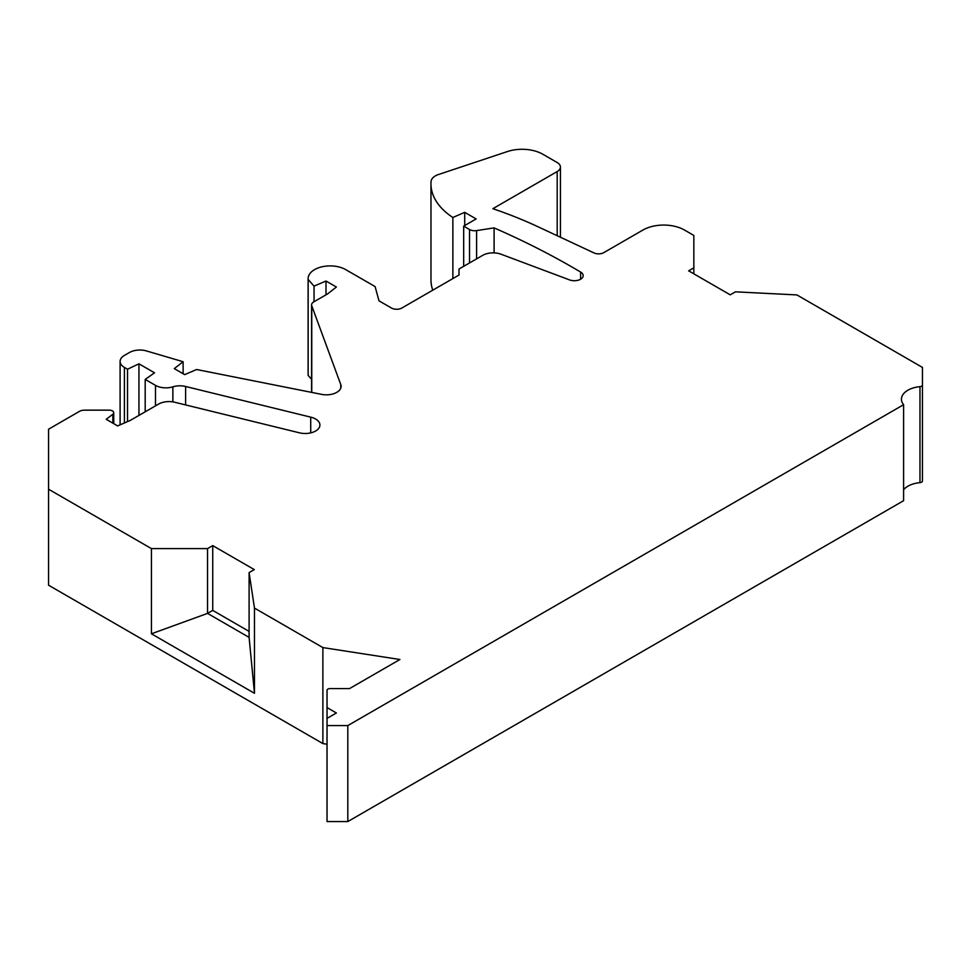 <?xml version="1.0" encoding="UTF-8"?>
<svg xmlns="http://www.w3.org/2000/svg" width="971" height="971" viewBox="0 0 971 971"><rect width="100%" height="100%" fill="white"/><g stroke="black" fill="none" stroke-linecap="round" stroke-linejoin="round"><path stroke-width="1.46" d="M327.033 718.382L327.033 707.58L336.391 712.981L327.033 718.382L327.033 821.563L347.812 821.563L903.6 500.696L903.6 404.701A22.042 12.732 180 0 1 901.44 399.215A22.042 12.732 180 0 1 919.974 386.652A2.937 1.699 0 0 0 922.45 384.977L922.45 367.414L796.9 294.929L735.411 291.834L730.216 294.832L688.645 270.836L693.84 267.826L693.84 235.431L684.494 230.042A29.385 16.968 0 0 0 642.923 230.042L603.804 252.63A7.343 4.248 180 0 1 593.985 252.921L537.922 226.716A367.39 212.103 0 0 0 492.867 208.692L557.196 171.539A11.021 6.36 0 0 0 560.425 167.048A11.021 6.36 0 0 0 557.196 162.545L542.85 154.255A29.385 16.968 0 0 0 507.372 151.561L438.394 174.549A14.699 8.484 0 0 0 431.063 181.492A88.167 50.905 0 0 0 430.966 183.92A88.167 50.905 0 0 0 452.862 217.492L464.721 212.333L476.142 218.936L463.677 226.134L469.515 229.508A7.343 4.248 0 0 0 476.603 230.6L494.105 227.894A756.64 436.841 180 0 1 580.597 272.05A8.812 5.086 180 0 1 583.158 275.63A8.812 5.086 180 0 1 578.546 280.109A8.812 5.086 180 0 1 569.54 279.903L501.097 254.232A14.699 8.484 0 0 0 482.696 255.349L459.004 269.028L459.004 275.036L401.848 308.025A7.343 4.248 180 0 1 391.459 308.025L378.993 300.828L375.085 286.566L345.737 269.635A22.042 12.732 0 0 0 321.717 266.867A22.042 12.732 0 0 0 308.11 278.628A22.042 12.732 0 0 0 308.159 279.454L314.046 286.129L326.001 281.032L336.391 287.028L327.555 293.934L313.754 301.896A7.343 4.248 0 0 0 311.594 304.894A7.343 4.248 0 0 0 311.752 305.78L340.772 384.577A14.699 8.484 180 0 1 341.088 386.349A14.699 8.484 180 0 1 321.607 394.372L196.628 369.514L184.672 374.624L174.282 368.616L183.118 361.722L146.512 350.956A14.699 8.484 0 0 0 129.446 352.509L124.409 355.422A14.699 8.484 0 0 0 120.101 361.418A14.699 8.484 0 0 0 124.409 367.414L127.529 369.223L138.95 363.822L154.535 372.815L145.189 379.418L155.494 385.366A14.699 8.484 0 0 0 172.874 386.834A14.699 8.484 180 0 1 185.607 386.482L310.72 417.142A14.699 8.484 180 0 1 319.908 425.019A14.699 8.484 180 0 1 299.469 432.823L174.744 402.261A14.699 8.484 0 0 0 158.613 404.07L130.296 420.407L117.649 425.917L106.215 419.314L112.842 414.241A4.406 2.549 0 0 0 113.728 412.711A4.406 2.549 0 0 0 109.322 410.163L84.586 410.163A7.343 4.248 0 0 0 79.391 411.401L48.55 429.218L48.55 489.202L151.427 548.603L151.427 633.796L207.539 613.393L249.098 637.389L254.475 693.294L151.427 633.796M903.6 489.724A22.042 12.732 180 0 1 919.974 482.648A2.937 1.699 0 0 0 922.45 480.973L922.45 384.977M430.966 183.92L430.966 279.903A88.167 50.905 0 0 0 432.775 290.171M308.11 278.628L308.11 374.624A22.042 12.732 0 0 0 308.159 375.449L311.594 379.345M48.55 489.202L48.55 585.197L322.882 743.58L327.033 744.223M347.812 821.563L347.812 725.58L903.6 404.701M327.033 725.58L347.812 725.58M322.882 743.58L322.882 647.584L399.918 659.503L349.536 688.585L329.97 688.585A2.937 1.699 0 0 0 327.033 690.284L327.033 707.58M322.882 647.584L254.475 608.101L254.475 693.294M249.098 631.393L212.734 610.395L207.539 613.393L207.539 548.603L151.427 548.603M254.475 608.101L249.098 572.599L254.293 569.601L212.734 545.605L207.539 548.603M212.734 545.605L212.734 610.395M693.84 267.826L693.84 273.834M452.862 278.568L452.862 217.492M464.721 225.539L464.721 212.333M463.677 266.333L463.677 226.134M494.105 252.885L494.105 227.894M580.597 279.223L580.597 272.05M308.159 375.449L308.159 279.454M314.046 301.726L314.046 286.129M326.001 294.832L326.001 281.032M183.118 373.714L183.118 361.722M127.529 421.62L127.529 369.223M138.95 415.418L138.95 363.822M145.189 411.813L145.189 379.418M310.72 432.884L310.72 417.142M249.098 572.599L249.098 637.389M557.196 235.722L557.196 171.539M469.515 262.959L469.515 229.508M476.603 258.869L476.603 230.6M311.752 392.405L311.752 305.78M340.772 388.109L340.772 384.577M124.409 422.98L124.409 367.414M155.494 405.866L155.494 385.366M172.874 401.885L172.874 386.834M185.607 404.919L185.607 386.482M112.842 423.138L112.842 414.241M919.974 482.648L919.974 386.652M560.425 237.24L560.425 167.048M311.594 392.381L311.594 304.894M120.101 424.849L120.101 361.418M113.728 423.647L113.728 412.711"/></g></svg>
